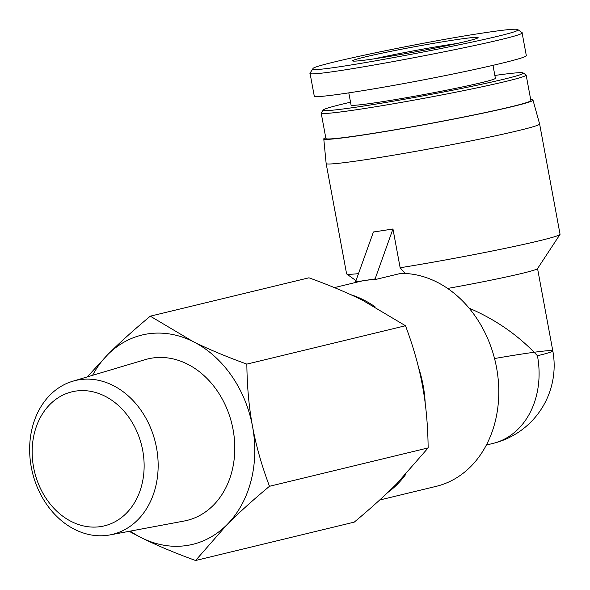 <?xml version="1.0" encoding="UTF-8"?>
<svg xmlns="http://www.w3.org/2000/svg" width="590" height="590" viewBox="0 0 590 590"><rect width="100%" height="100%" fill="white"/><g stroke="black" fill="none" stroke-linecap="round" stroke-linejoin="round"><path stroke-width="0.89" d="M355.298 282.551L373.433 231.981A108.553 4.396 -10.5 0 0 382.785 230.579A108.553 4.396 -10.5 0 0 392.955 228.972L374.842 279.66A108.553 86.811 -103.6 0 0 364.952 280.471A108.553 86.811 -103.6 0 0 359.207 281.607L334.382 287.61M373.02 232.084L392.549 229.075M355.195 281.976L374.716 278.967M392.955 228.972L400.145 267.757L405.183 273.472M379.665 500.018L436.15 486.359A108.553 86.811 -103.6 0 0 496.979 370.085A108.553 86.811 -103.6 0 0 400.757 273.391L374.842 279.66M387.726 492.517A108.553 86.811 -103.6 0 0 405.765 474.367M425.206 403.272A108.553 86.811 -103.6 0 0 418.62 367.769M375.048 306.785A108.553 86.811 -103.6 0 0 350.703 294.653M469.072 308.12C495.718 319.566 518.507 335.445 537.438 355.748A80.181 3.245 -10.5 0 0 552.815 350.917A80.181 3.245 -10.5 0 0 494.538 358.536M447.633 288.444A80.181 3.245 -10.5 0 0 537.512 268.649L559.999 234.437A108.553 4.396 -10.5 0 0 560.05 234.252L539.614 123.974A108.553 4.396 -10.5 0 0 539.607 123.959L532.991 100.116A106.392 4.307 -10.5 0 0 530.72 99.673M486.359 445.03L492.827 443.466A80.181 64.118 -103.6 0 0 537.438 355.748M400.145 267.757A108.553 4.396 -10.5 0 0 559.999 234.437M325.739 137.662A106.392 4.307 -10.5 0 0 323.777 138.893L326.145 163.526A108.553 4.396 -10.5 0 0 326.145 163.541L346.588 273.819A108.553 4.396 -10.5 0 0 346.699 273.974A108.553 4.396 -10.5 0 0 358.16 273.671M326.145 163.541A108.553 4.396 -10.5 0 0 433.68 148.083A108.553 4.396 -10.5 0 0 539.614 123.974M323.777 138.893A106.392 4.307 -10.5 0 0 429.173 123.76A106.392 4.307 -10.5 0 0 532.991 100.116M108.309 535.196A79.134 63.285 -103.6 0 0 109.917 534.924A79.134 63.285 -103.6 0 0 155.406 442.574A79.134 63.285 -103.6 0 0 72.747 381.228A79.134 63.285 -103.6 0 0 32.155 471.336A79.134 63.285 -103.6 0 0 108.309 535.196M100.698 526.59A68.956 55.143 76.4 0 1 34.611 432.256A68.956 55.143 76.4 0 1 129.122 417.691A68.956 55.143 76.4 0 1 100.698 526.59M109.917 534.924L184.139 521.029A83.079 66.441 -103.6 0 0 231.907 424.077A83.079 66.441 -103.6 0 0 145.118 359.664L72.747 381.228M195.585 560.5C174.721 552.919 156.756 545.381 141.696 537.881A107.69 86.118 -103.6 0 0 226.921 524.746L195.585 560.5L354.243 522.128C371.088 508.071 385.277 495.253 396.805 483.66L428.141 447.913C427.89 425.368 425.987 404.548 422.433 385.476C418.915 366.383 413.273 346.478 405.5 325.746L362.843 300.421C347.783 292.92 329.817 285.383 308.954 277.802L150.295 316.174L192.959 341.507A107.69 86.118 -103.6 0 0 107.734 354.642A107.69 86.118 -103.6 0 0 92.578 375.321M130.257 531.111A107.69 86.118 -103.6 0 0 141.696 537.881L129.136 531.325M87.246 376.907L107.734 354.642C119.261 343.048 133.443 330.23 150.295 316.174M192.959 341.507C208.019 349 225.977 356.537 246.841 364.119C247.092 386.664 248.995 407.483 252.55 426.555A107.69 86.118 -103.6 0 0 192.959 341.507M252.55 426.555C256.067 445.649 261.709 465.554 269.483 486.285C252.631 500.335 238.441 513.16 226.921 524.746A107.69 86.118 -103.6 0 0 252.55 426.555M405.5 325.746L246.841 364.119M428.141 447.913L269.483 486.285M313.039 68.61L310.016 73.108C304.514 80.078 529.665 37.082 522.062 32.62L517.629 29.5C529.82 33.129 302.146 76.612 313.039 68.61C311.439 65.335 422.226 42.104 481.588 33.217C503.654 29.839 515.667 28.6 517.629 29.5M452.611 40.223A63.838 2.589 -10.5 0 0 385.72 52.392A63.838 2.589 -10.5 0 0 352.665 60.954A63.838 2.589 -10.5 0 0 415.832 51.773A63.838 2.589 -10.5 0 0 478.092 37.708A63.838 2.589 -10.5 0 0 452.611 40.223M522.054 32.62L526.324 55.644C527.187 57.938 477.856 69.502 421.12 80.321C364.391 91.17 314.293 98.589 314.278 96.141L310.008 73.108M374.503 58.786A60.136 2.434 169.5 0 1 451.129 44.375A60.136 2.434 169.5 0 1 456.925 43.513M494.863 75.461A101.768 4.123 169.5 0 1 523.168 72.954A101.768 4.123 169.5 0 1 423.974 95.698A101.768 4.123 169.5 0 1 323.209 110.013A101.768 4.123 169.5 0 1 350.534 102.21M323.209 110.013L321.233 112.882A104.231 4.226 -10.5 0 0 321.181 113.066A104.231 4.226 -10.5 0 0 424.439 98.22A104.231 4.226 -10.5 0 0 526.155 75.078A104.231 4.226 -10.5 0 0 526.044 74.923L523.168 72.954M492.997 65.372L495.386 78.271A73.396 2.972 169.5 0 1 423.76 94.57A73.396 2.972 169.5 0 1 351.057 105.02L348.808 92.903M526.155 75.078L530.875 100.521A104.231 4.226 169.5 0 1 429.159 123.671A104.231 4.226 169.5 0 1 325.901 138.517L321.181 113.066M492.827 443.466A80.181 80.181 0 0 0 552.815 350.917L537.556 268.575M355.733 280.464L346.699 273.974"/></g></svg>
